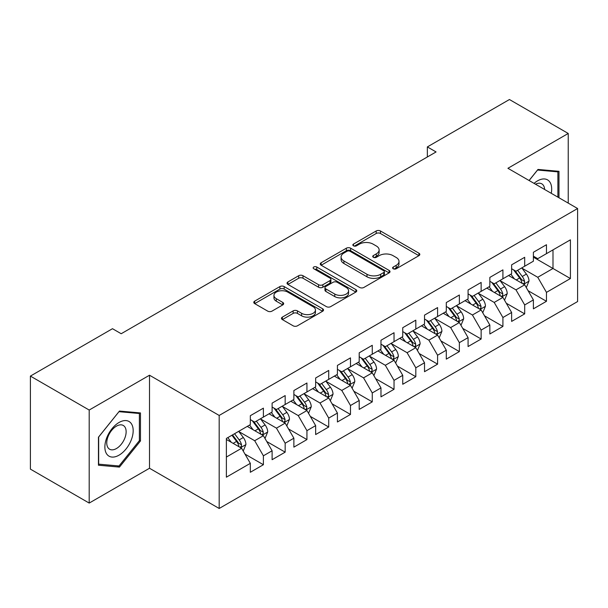 <?xml version="1.0" encoding="UTF-8"?>
<svg xmlns="http://www.w3.org/2000/svg" width="608" height="608" viewBox="0 0 608 608"><rect width="100%" height="100%" fill="white"/><g stroke="black" fill="none" stroke-linecap="round" stroke-linejoin="round"><path stroke-width="0.91" d="M393.232 268.774A2.113 1.224 0 0 0 396.218 268.774L418.927 255.664A3.025 1.748 0 0 0 419.816 254.425A3.025 1.748 0 0 0 418.927 253.194L380.456 230.979A3.025 1.748 0 0 0 376.185 230.979L353.476 244.089A2.113 1.224 0 0 0 352.853 244.956A2.113 1.224 0 0 0 353.476 245.822A2.113 1.224 0 0 0 356.47 245.822L359.404 244.127A9.675 5.586 0 0 1 373.084 244.127L376.291 245.974A9.675 5.586 0 0 1 379.126 249.926A9.675 5.586 0 0 1 376.291 253.87L373.35 255.573A2.113 1.224 0 0 0 372.734 256.432A2.113 1.224 0 0 0 373.35 257.298A2.113 1.224 0 0 0 376.344 257.298L379.286 255.603A9.675 5.586 0 0 1 392.958 255.603L396.165 257.45A9.675 5.586 0 0 1 399 261.402A9.675 5.586 0 0 1 396.165 265.346L393.232 267.049A2.113 1.224 0 0 0 392.608 267.908A2.113 1.224 0 0 0 393.232 268.774L393.232 267.049M282.355 317.118A3.025 1.748 0 0 0 281.466 318.349A3.025 1.748 0 0 0 282.355 319.58L293.147 325.812A3.025 1.748 0 0 0 297.426 325.812L322.643 311.25A3.025 1.748 0 0 0 323.532 310.019A3.025 1.748 0 0 0 322.643 308.788L284.172 286.573A3.025 1.748 0 0 0 279.893 286.573L254.676 301.135A3.025 1.748 0 0 0 253.787 302.366A3.025 1.748 0 0 0 254.676 303.605L267.71 311.129A3.025 1.748 0 0 0 271.989 311.129L282.781 304.897A3.025 1.748 0 0 0 283.67 303.666A3.025 1.748 0 0 0 282.781 302.427L276.313 298.695A8.086 4.666 0 0 1 273.95 295.397A8.086 4.666 0 0 1 278.943 291.08A8.086 4.666 0 0 1 287.751 292.098L313.082 306.721A8.086 4.666 0 0 1 315.446 310.019A8.086 4.666 0 0 1 310.452 314.328A8.086 4.666 0 0 1 301.644 313.318L297.426 310.886A3.025 1.748 0 0 0 293.147 310.886L282.355 317.118L282.355 319.58M89.194 410.043L89.194 503.074L149.507 468.251L149.507 375.22L89.194 410.043L30.4 376.094L112.488 328.7L121.197 333.731L436.065 151.947L427.356 146.916L427.356 156.978M149.507 375.22L219.184 415.446L577.6 208.521L577.6 301.553L219.184 508.478L219.184 415.446M568.237 203.11L568.237 133.464L507.923 168.287L577.6 208.521M568.237 133.464L509.443 99.522L427.356 146.916M359.617 287.44A3.025 1.748 0 0 0 363.896 287.44L389.112 272.878A3.025 1.748 0 0 0 390.002 271.639A3.025 1.748 0 0 0 389.112 270.408L350.641 248.193A3.025 1.748 0 0 0 346.37 248.193L321.146 262.755A3.025 1.748 0 0 0 320.264 263.994A3.025 1.748 0 0 0 321.146 265.225L359.617 287.44M314.617 269.23A2.113 1.224 0 0 1 316.768 269.526L316.768 267.011L355.878 289.598A3.025 1.748 0 0 1 356.767 290.829A3.025 1.748 0 0 1 355.878 292.06L330.661 306.622A3.025 1.748 0 0 1 326.382 306.622L287.911 284.415L287.911 281.945A3.025 1.748 0 0 0 287.029 283.176A3.025 1.748 0 0 0 287.911 284.415M287.911 281.945L298.703 275.713A3.025 1.748 0 0 1 302.982 275.713L318.584 284.719A3.025 1.748 0 0 0 322.856 284.719L330.015 280.584A3.025 1.748 0 0 0 330.904 279.353A3.025 1.748 0 0 0 330.015 278.122L313.774 268.744A2.113 1.224 0 0 1 313.15 267.877A2.113 1.224 0 0 1 314.458 266.752A2.113 1.224 0 0 1 316.768 267.011M533.398 257.169L552.991 268.485L552.991 249.88L570.418 239.826L546.463 253.65L546.463 244.728L533.398 252.267L533.398 261.197L524.689 266.22L524.689 257.298L511.624 264.837L511.624 273.767L502.915 278.791L502.915 269.868L489.85 277.408L489.85 286.338L481.141 291.369L481.141 282.439L468.076 289.986L468.076 298.908L459.359 303.939L459.359 295.009L446.295 302.556L446.295 311.478L437.585 316.51L437.585 307.58L424.521 315.126L424.521 324.049L415.811 329.08L415.811 320.158L402.747 327.697L402.747 336.619L394.037 341.65L394.037 332.728L380.973 340.267L380.973 349.197L372.263 354.221L372.263 345.298L359.199 352.838L359.199 361.768L350.489 366.791L350.489 357.869L337.425 365.408L337.425 374.338L328.715 379.369L328.715 370.439L315.651 377.986L315.651 386.908L306.941 391.94L306.941 383.01L293.877 390.556L293.877 399.479L285.167 404.51L285.167 395.58L272.103 403.127L272.103 412.049L263.393 417.08L263.393 408.158L250.329 415.697L250.329 424.627L226.374 438.452L226.374 477.174L250.329 463.342L241.612 448.256L226.374 439.455M570.418 239.826L570.418 278.54L546.463 292.372L537.753 277.286L521.968 268.174M528.063 290.677L546.463 301.294L546.463 292.372M546.463 301.294L533.398 308.841L533.398 299.911L524.689 304.942L515.979 289.856L500.194 280.744M506.289 303.248L524.689 313.872L524.689 304.942M524.689 313.872L511.624 321.412L511.624 312.489L502.915 317.513L494.205 302.427L478.412 293.314M484.515 315.818L502.915 326.443L502.915 317.513M502.915 326.443L489.85 333.982L489.85 325.06L481.141 330.083L472.431 314.997L456.638 305.885M462.741 328.388L481.141 339.013L481.141 330.083M481.141 339.013L468.076 346.552L468.076 337.63L459.359 342.661L450.65 327.575L434.864 318.455M440.967 340.959L459.359 351.584L459.359 342.661M459.359 351.584L446.295 359.13L446.295 350.2L437.585 355.232L428.876 340.146L413.09 331.026M419.186 353.529L437.585 364.154L437.585 355.232M437.585 364.154L424.521 371.701L424.521 362.771L415.811 367.802L407.102 352.716L391.316 343.604M397.412 366.107L415.811 376.724L415.811 367.802M415.811 376.724L402.747 384.271L402.747 375.341L394.037 380.372L385.328 365.286L369.542 356.174M375.638 378.678L394.037 389.295L394.037 380.372M394.037 389.295L380.973 396.842L380.973 387.912L372.263 392.943L363.554 377.857L347.768 368.744M353.864 391.248L372.263 401.873L372.263 392.943M372.263 401.873L359.199 409.412L359.199 400.49L350.489 405.513L341.78 390.427L325.994 381.315M332.09 403.818L350.489 414.443L350.489 405.513M350.489 414.443L337.425 421.982L337.425 413.06L328.715 418.084L320.006 402.998L304.22 393.885M310.316 416.389L328.715 427.014L328.715 418.084M328.715 427.014L315.651 434.553L315.651 425.63L306.941 430.662L298.232 415.576L282.446 406.456M288.542 428.959L306.941 439.584L306.941 430.662M306.941 439.584L293.877 447.131L293.877 438.201L285.167 443.232L276.458 428.146L260.665 419.026M266.768 441.53L285.167 452.154L285.167 443.232M285.167 452.154L272.103 459.701L272.103 450.771L263.393 455.802L254.684 440.716L238.891 431.604M244.994 454.108L263.393 464.725L263.393 455.802M263.393 464.725L250.329 472.272L250.329 463.342M250.329 419.596L254.684 422.112L263.393 417.08M226.374 457.056L241.612 448.256M272.103 407.026L276.458 409.541L285.167 404.51M254.684 440.716L263.393 435.685L247.274 426.383M272.103 450.771L263.393 435.685M293.877 394.455L298.232 396.963L306.941 391.94M276.458 428.146L285.167 423.115L269.048 413.812M293.877 438.201L285.167 423.115M315.651 381.877L320.006 384.393L328.715 379.369M298.232 415.576L306.941 410.544L290.829 401.242M315.651 425.63L306.941 410.544M337.425 369.307L341.78 371.822L350.489 366.791M320.006 402.998L328.715 397.974L312.603 388.672M337.425 413.06L328.715 397.974M359.199 356.736L363.554 359.252L372.263 354.221M341.78 390.427L350.489 385.404L334.377 376.101M359.199 400.49L350.489 385.404M380.973 344.166L385.328 346.682L394.037 341.65M363.554 377.857L372.263 372.826L356.151 363.523M380.973 387.912L372.263 372.826M402.747 331.596L407.102 334.111L415.811 329.08M385.328 365.286L394.037 360.255L377.925 350.953M402.747 375.341L394.037 360.255M424.521 319.025L428.876 321.541L437.585 316.51M407.102 352.716L415.811 347.685L399.699 338.382M424.521 362.771L415.811 347.685M446.295 306.455L450.65 308.963L459.359 303.939M428.876 340.146L437.585 335.114L421.473 325.812M446.295 350.2L437.585 335.114M468.076 293.877L472.431 296.392L481.141 291.369M450.65 327.575L459.359 322.544L443.247 313.242M468.076 337.63L459.359 322.544M489.85 281.306L494.205 283.822L502.915 278.791M472.431 314.997L481.141 309.974L465.021 300.671M489.85 325.06L481.141 309.974M511.624 268.736L515.979 271.252L524.689 266.22M494.205 302.427L502.915 297.403L486.795 288.093M511.624 312.489L502.915 297.403M533.398 256.166L537.753 258.681L546.463 253.65M515.979 289.856L524.689 284.825L508.577 275.523M533.398 299.911L524.689 284.825M30.4 376.094L30.4 469.125L89.194 503.074M149.507 468.251L219.184 508.478M537.753 277.286L552.991 268.485L570.418 278.54M558.98 197.767L558.98 171.319L537.974 169.442L529.074 180.5M140.471 440.96L140.471 412.938L119.457 411.061L98.443 437.205L98.443 465.219L119.457 467.096L140.471 440.96L139.384 440.329M394.075 269.07L396.165 267.862A9.675 5.586 0 0 0 399 263.918L399 261.402M379.126 249.926L379.126 252.442A9.675 5.586 0 0 1 376.291 256.386L374.194 257.594M418.889 255.687L380.456 233.495A3.025 1.748 0 0 0 376.185 233.495L354.32 246.118M389.074 272.901L350.641 250.709A3.025 1.748 0 0 0 346.37 250.709L321.184 265.248M383.77 272.506A2.113 1.224 0 0 0 384.393 271.639A2.113 1.224 0 0 0 383.77 270.78L350.003 251.279A2.113 1.224 0 0 0 347.008 251.279L343.908 253.072A9.675 5.586 0 0 0 341.08 257.017A9.675 5.586 0 0 0 343.908 260.969L366.996 274.292A9.675 5.586 0 0 0 380.669 274.292L383.77 272.506L383.77 275.021A2.113 1.224 0 0 0 384.393 274.155L384.393 271.639M341.08 257.017L341.08 259.532A9.675 5.586 0 0 0 343.908 263.484L343.908 260.969M383.77 275.021L380.669 276.807A9.675 5.586 0 0 1 366.996 276.807L343.908 263.484M287.949 284.438L298.703 278.228L298.703 275.713M330.904 279.353L330.904 281.869A3.025 1.748 0 0 1 330.015 283.1L322.856 287.234A3.025 1.748 0 0 1 318.584 287.234L302.982 278.228A3.025 1.748 0 0 0 298.703 278.228M316.768 269.526L355.84 292.091M334.772 294.067A8.086 4.666 0 0 0 343.581 295.078A8.086 4.666 0 0 0 348.574 290.768A8.086 4.666 0 0 0 346.21 287.47L337.28 282.317A3.025 1.748 0 0 0 333.009 282.317L325.85 286.452A3.025 1.748 0 0 0 324.961 287.683A3.025 1.748 0 0 0 325.85 288.914L334.772 294.067L334.772 296.582A8.086 4.666 0 0 0 343.581 297.593A8.086 4.666 0 0 0 348.574 293.284L348.574 290.768M324.961 287.683L324.961 290.198A3.025 1.748 0 0 0 325.85 291.43L325.85 288.914M334.772 296.582L325.85 291.43M315.446 310.019L315.446 312.535A8.086 4.666 0 0 1 310.452 316.844A8.086 4.666 0 0 1 301.644 315.833L297.426 313.394A3.025 1.748 0 0 0 293.147 313.394L282.393 319.603M273.95 295.397L273.95 297.912A8.086 4.666 0 0 0 276.313 301.211L276.313 298.695M282.743 304.92L276.313 301.211M322.605 311.273L284.172 289.089A3.025 1.748 0 0 0 279.893 289.089L254.714 303.628M117.238 465.819L119.457 467.096M526.3 287.622L528.998 281.033A8.162 4.712 -120 0 0 526.391 274.086L521.77 267.908M514.398 278.89L510.88 274.193M509.238 275.91L508.835 275.371M523.146 283.944L524.415 282.804L524.59 281.382A8.162 4.712 -120 0 0 522.257 276.473L517.628 270.294M514.991 270.682L520.706 278.304A4.157 2.402 60 0 1 521.459 279.574L524.59 281.382M513.555 269.853L519.642 277.978A8.162 4.712 60 0 1 521.976 282.887L522.143 283.358M504.526 300.192L507.224 293.603A8.162 4.712 -120 0 0 504.617 286.657L499.996 280.478M492.624 291.46L489.106 286.763M487.464 288.481L487.061 287.949M501.372 296.514L502.641 295.374L502.816 293.953A8.162 4.712 -120 0 0 500.483 289.043L495.854 282.864M493.217 283.252L498.932 290.882A4.157 2.402 60 0 1 499.685 292.144L502.816 293.953M491.781 282.424L497.868 290.548A8.162 4.712 60 0 1 500.202 295.458L500.369 295.929M482.752 312.763L485.45 306.174A8.162 4.712 -120 0 0 482.843 299.227L478.215 293.048M470.85 304.03L467.332 299.334M465.69 301.051L465.287 300.519M479.598 309.084L480.867 307.944L481.042 306.523A8.162 4.712 -120 0 0 478.709 301.614L474.08 295.442M471.443 295.822L477.151 303.453A4.157 2.402 60 0 1 477.911 304.714L481.042 306.523M470.007 294.994L476.094 303.126A8.162 4.712 60 0 1 478.428 308.028L478.595 308.507M551.251 193.306A20.018 11.56 120 0 0 549.792 181.959A20.018 11.56 120 0 0 534.052 183.373M544.631 189.483A13.703 7.912 120 0 0 543.347 185.28A13.703 7.912 120 0 0 541.812 183.852A13.703 7.912 120 0 0 535.519 184.224M537.495 170.035L557.893 171.874L557.893 197.144M556.548 171.099L557.893 171.874M529.12 180.53L537.533 170.058M106.765 454.077A20.018 11.56 120 0 0 126.099 448.894A20.018 11.56 120 0 0 131.282 423.578A20.018 11.56 120 0 0 111.948 428.762A20.018 11.56 120 0 0 106.765 454.077M108.057 447.784A13.703 7.912 120 0 0 109.592 449.213A13.703 7.912 120 0 0 122.345 442.814A13.703 7.912 120 0 0 124.838 426.9A13.703 7.912 120 0 0 123.295 425.471A13.703 7.912 120 0 0 110.55 431.87A13.703 7.912 120 0 0 108.057 447.784M119.024 411.684L139.384 413.501L139.384 440.648L119.024 465.979L98.663 464.155L98.663 437.008L118.978 411.662M138.031 412.726L139.384 413.501M460.978 325.333L463.676 318.744A8.162 4.712 -120 0 0 461.069 311.798L456.441 305.619M449.069 316.601L445.558 311.912M443.908 313.622L443.513 313.09M457.824 321.655L459.093 320.515L459.268 319.094A8.162 4.712 -120 0 0 456.935 314.184L452.306 308.013M449.669 308.393L455.377 316.023A4.157 2.402 60 0 1 456.137 317.285L459.268 319.094M448.233 307.564L454.32 315.696A8.162 4.712 60 0 1 456.654 320.606L456.821 321.077M439.196 337.904L441.902 331.314A8.162 4.712 -120 0 0 439.295 324.368L434.667 318.197M427.295 329.171L423.784 324.482M422.134 326.192L421.739 325.66M436.05 334.225L437.312 333.093L437.494 331.664A8.162 4.712 -120 0 0 435.161 326.754L430.532 320.583M427.888 320.971L433.603 328.594A4.157 2.402 60 0 1 434.363 329.855L437.494 331.664M426.459 320.142L432.546 328.267A8.162 4.712 60 0 1 434.88 333.176L435.047 333.648M417.422 350.474L420.12 343.892A8.162 4.712 -120 0 0 417.521 336.938L412.893 330.767M405.521 341.742L402.01 337.052M400.36 338.762L399.965 338.23M414.276 346.796L415.538 345.663L415.72 344.234A8.162 4.712 -120 0 0 413.379 339.332L408.758 333.154M406.114 333.541L411.829 341.164A4.157 2.402 60 0 1 412.589 342.426L415.72 344.234M404.685 332.713L410.772 340.837A8.162 4.712 60 0 1 413.106 345.747L413.273 346.218M395.648 363.052L398.346 356.463A8.162 4.712 -120 0 0 395.747 349.509L391.119 343.338M383.747 354.32L380.236 349.623M378.586 351.34L378.191 350.801M392.502 359.374L393.764 358.234L393.946 356.812A8.162 4.712 -120 0 0 391.605 351.903L386.984 345.724M384.34 346.112L390.055 353.734A4.157 2.402 60 0 1 390.807 354.996L393.946 356.812M382.903 345.283L388.998 353.408A8.162 4.712 60 0 1 391.332 358.317L391.499 358.788M373.874 375.622L376.572 369.033A8.162 4.712 -120 0 0 373.973 362.087L369.345 355.908M361.973 366.89L358.454 362.193M356.812 363.911L356.41 363.371M370.728 371.944L371.99 370.804L372.172 369.383A8.162 4.712 -120 0 0 369.831 364.473L365.21 358.294M362.566 358.682L368.281 366.305A4.157 2.402 60 0 1 369.033 367.574L372.172 369.383M361.129 357.854L367.217 365.978A8.162 4.712 60 0 1 369.558 370.888L369.717 371.359M352.1 388.193L354.798 381.604A8.162 4.712 -120 0 0 352.199 374.657L347.571 368.478M340.199 379.46L336.68 374.764M335.038 376.481L334.636 375.949M348.954 384.514L350.216 383.374L350.39 381.953A8.162 4.712 -120 0 0 348.057 377.044L343.429 370.872M340.792 371.252L346.507 378.883A4.157 2.402 60 0 1 347.259 380.144L350.39 381.953M339.355 370.424L345.443 378.548A8.162 4.712 60 0 1 347.784 383.458L347.943 383.929M330.326 400.763L333.024 394.174A8.162 4.712 -120 0 0 330.418 387.228L325.797 381.049M318.425 392.031L314.906 387.334M313.264 389.052L312.862 388.52M327.18 397.085L328.442 395.945L328.616 394.524A8.162 4.712 -120 0 0 326.283 389.614L321.655 383.443M319.018 383.823L324.733 391.453A4.157 2.402 60 0 1 325.485 392.715L328.616 394.524M317.581 382.994L323.669 391.126A8.162 4.712 60 0 1 326.01 396.028L326.169 396.507M308.552 413.334L311.25 406.744A8.162 4.712 -120 0 0 308.644 399.798L304.023 393.627M296.651 404.601L293.132 399.912M291.49 401.622L291.088 401.09M305.398 409.655L306.668 408.515L306.842 407.094A8.162 4.712 -120 0 0 304.509 402.184L299.881 396.013M297.244 396.393L302.959 404.024A4.157 2.402 60 0 1 303.711 405.285L306.842 407.094M295.807 395.565L301.895 403.697A8.162 4.712 60 0 1 304.228 408.606L304.395 409.078M286.778 425.904L289.476 419.315A8.162 4.712 -120 0 0 286.87 412.368L282.249 406.197M274.877 417.172L271.358 412.482M269.716 414.192L269.314 413.66M283.624 422.226L284.894 421.093L285.068 419.664A8.162 4.712 -120 0 0 282.735 414.755L278.107 408.584M275.47 408.971L281.185 416.594A4.157 2.402 60 0 1 281.937 417.856L285.068 419.664M274.033 408.143L280.121 416.267A8.162 4.712 60 0 1 282.454 421.177L282.621 421.648M265.004 438.474L267.702 431.893A8.162 4.712 -120 0 0 265.096 424.939L260.467 418.768M253.103 429.75L249.584 425.053M247.942 426.763L247.54 426.231M261.85 434.796L263.12 433.664L263.294 432.235A8.162 4.712 -120 0 0 260.961 427.333L256.333 421.154M253.696 421.542L259.403 429.164A4.157 2.402 60 0 1 260.163 430.426L263.294 432.235M252.259 420.713L258.347 428.838A8.162 4.712 60 0 1 260.68 433.747L260.847 434.218M243.23 451.052L245.928 444.463A8.162 4.712 -120 0 0 243.322 437.509L238.693 431.338M231.321 442.32L227.81 437.623M240.076 447.374L241.338 446.234L241.52 444.813A8.162 4.712 -120 0 0 239.187 439.903L234.559 433.724M232.514 434.91L237.629 441.735A4.157 2.402 60 0 1 238.389 443.004L241.52 444.813M231.944 435.237L236.573 441.408A8.162 4.712 60 0 1 238.906 446.318L239.073 446.789M396.165 267.862L396.165 265.346M373.35 257.298L373.35 255.573M376.291 256.386L376.291 253.87M353.476 245.822L353.476 244.089M376.185 233.495L376.185 230.979M380.456 233.495L380.456 230.979M418.927 255.664L418.927 253.194M321.146 265.225L321.146 262.755M346.37 250.709L346.37 248.193M350.641 250.709L350.641 248.193M389.112 272.878L389.112 270.408M366.996 276.807L366.996 274.292M380.669 276.807L380.669 274.292M302.982 278.228L302.982 275.713M318.584 287.234L318.584 284.719M322.856 287.234L322.856 284.719M330.015 283.1L330.015 280.584M355.878 292.06L355.878 289.598M293.147 313.394L293.147 310.886M297.426 313.394L297.426 310.886M301.644 315.833L301.644 313.318M282.781 304.897L282.781 302.427M254.676 303.605L254.676 301.135M279.893 289.089L279.893 286.573M284.172 289.089L284.172 286.573M322.643 311.25L322.643 308.788M523.663 284.24L528.945 281.192M522.257 276.473L526.391 274.086M516.238 279.946L519.642 277.978M501.889 296.81L507.171 293.763M500.483 289.043L504.617 286.657M494.456 292.516L497.868 290.548M480.115 309.381L485.397 306.333M478.709 301.614L482.843 299.227M472.682 305.094L476.094 303.126M458.341 321.951L463.623 318.904M456.935 314.184L461.069 311.798M450.908 317.665L454.32 315.696M436.567 334.522L441.849 331.474M435.161 326.754L439.295 324.368M429.134 330.235L432.546 328.267M414.793 347.092L420.067 344.044M413.379 339.332L417.521 336.938M407.36 342.806L410.772 340.837M393.019 359.67L398.293 356.615M391.605 351.903L395.747 349.509M385.586 355.376L388.998 353.408M371.237 372.24L376.519 369.193M369.831 364.473L373.973 362.087M363.812 367.946L367.217 365.978M349.463 384.811L354.745 381.763M348.057 377.044L352.199 374.657M342.038 380.517L345.443 378.548M327.689 397.381L332.971 394.334M326.283 389.614L330.418 387.228M320.264 393.095L323.669 391.126M305.915 409.952L311.197 406.904M304.509 402.184L308.644 399.798M298.49 405.665L301.895 403.697M284.141 422.522L289.423 419.474M282.735 414.755L286.87 412.368M276.708 418.236L280.121 416.267M262.367 435.1L267.649 432.045M260.961 427.333L265.096 424.939M254.934 430.806L258.347 428.838M240.593 447.67L245.875 444.623M239.187 439.903L243.322 437.509M233.16 443.376L236.573 441.408"/></g></svg>
